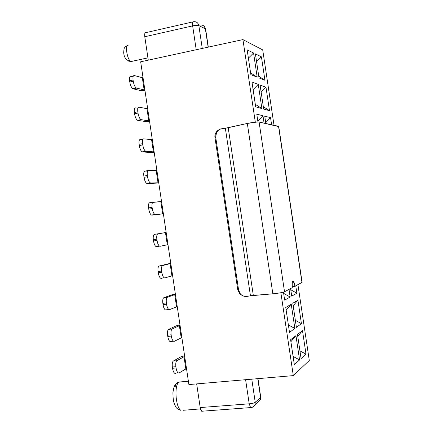<?xml version="1.0" encoding="UTF-8"?>
<svg xmlns="http://www.w3.org/2000/svg" width="433" height="433" viewBox="0 0 433 433"><rect width="100%" height="100%" fill="white"/><g stroke="black" fill="none" stroke-linecap="round" stroke-linejoin="round"><path stroke-width="0.65" d="M301.985 282.321L294.954 286.262L292.134 286.597L294.954 286.262L302.115 282.386M278.722 126.425L301.969 282.56L278.533 126.29L259.08 122.03L284.524 291.761L292.275 287.674C291.988 279.274 292.881 278.803 294.954 286.262C294.478 283.399 293.883 281.612 293.157 280.893C292.026 280.644 291.734 282.906 292.275 287.674L284.524 291.761L259.08 122.03L278.571 126.566M220.668 128.92L225.349 128.217L220.722 128.904L217.875 130.598L215.948 133.792L215.715 137.201L216.549 132.341M226.345 128.071L227.314 127.897M258.431 121.965L259.08 122.03C256.682 121.868 252.764 122.344 247.319 123.443L272.85 293.818L253.321 295.436L228.202 127.719L247.319 123.443L257.364 121.987M250.447 295.799L272.85 293.818C278.381 293.26 282.273 292.573 284.524 291.761C282.273 292.573 278.381 293.26 272.85 293.818L247.319 123.443L225.349 128.217L250.447 295.799L247.037 296.383L250.447 295.799L225.349 128.217M252.423 295.528L251.443 295.647M243.736 296.161L239.617 293.823M219.033 129.684C215.786 131.789 214.432 134.441 214.979 137.645L215.715 137.201L238.588 289.991L237.76 289.812L214.979 137.645C214.644 134.246 215.861 131.681 218.633 129.954M237.76 289.812L238.588 289.991C239.752 294.516 242.572 296.643 247.037 296.383C244.266 296.686 242.036 295.863 240.347 293.904L238.588 289.991L215.715 137.201L214.979 137.645L237.76 289.812L239.747 293.964M228.202 127.719L253.321 295.436M262.717 49.903L274.024 125.305L262.717 49.903L242.929 39.598L140.665 61.8L188.891 384.564L293.298 375.617L280.871 292.713L293.298 375.617L188.891 384.564L140.665 61.8L242.929 39.598L255.308 122.149L242.929 39.598L262.717 49.903M297.931 284.692L309.297 360.473L293.298 375.617L309.297 360.473L297.931 284.692M257.954 121.965L256.791 114.198L262.972 115.735L264.081 123.124L262.972 115.735L256.791 114.198L257.954 121.965M265.84 123.508L264.742 116.179L270.538 117.619L271.61 124.774L270.538 117.619L264.742 116.179L265.84 123.508M251.968 82.021L258.268 84.359L261.895 108.569L255.686 106.848L251.968 82.021L255.686 106.848L261.895 108.569L258.268 84.359L251.968 82.021M247.146 49.844L253.565 52.988L257.191 77.193L250.864 74.671L247.146 49.844L250.864 74.671L257.191 77.193L253.565 52.988L247.146 49.844M269.494 110.68L263.675 109.067L260.071 85.03L265.981 87.222L269.494 110.68L263.318 106.691L269.494 110.68L265.981 87.222L260.071 85.03L263.675 109.067L269.494 110.68M264.936 80.284L259.004 77.918L255.405 53.887L261.424 56.837L264.936 80.284L258.75 76.208L264.936 80.284L261.424 56.837L255.405 53.887L259.004 77.918L264.936 80.284M295.761 285.834L296.87 293.217L291.723 296.134L290.592 288.562L291.723 296.134L296.87 293.217L295.761 285.834M289.006 289.396L290.153 297.022L284.66 300.129L283.463 292.134L284.66 300.129L290.153 297.022L289.006 289.396M290.597 339.737L295.945 335.64L299.582 359.91L294.332 364.629L290.597 339.737L294.332 364.629L299.582 359.91L295.945 335.64L290.597 339.737M285.764 307.49L291.23 304.199L294.868 328.463L289.493 332.376L285.764 307.49L289.493 332.376L294.868 328.463L291.23 304.199L285.764 307.49M306.007 354.134L301.087 358.556L297.471 334.471L302.483 330.628L306.007 354.134L299.928 350.86L306.007 354.134L302.483 330.628L297.471 334.471L301.087 358.556L306.007 354.134M301.438 323.673L296.405 327.343L292.795 303.257L297.915 300.172L301.438 323.673L295.349 320.306L301.438 323.673L297.915 300.172L292.795 303.257L296.405 327.343L301.438 323.673M257.824 121.11L262.972 115.735L257.824 121.11M265.716 122.68L270.538 117.619L265.716 122.68M253.105 89.626L258.268 84.359L253.105 89.626M255.308 104.326L261.895 108.569L255.308 104.326M248.39 58.157L253.565 52.988L248.39 58.157M250.593 72.852L257.191 77.193L250.593 72.852M261.148 92.191L265.981 87.222L261.148 92.191M256.574 61.713L261.424 56.837L256.574 61.713M251.227 407.561L252.937 407.08L254.285 405.965L254.983 404.72L255.237 402.306L251.773 379.173L255.237 402.306C254.166 403.069 252.152 403.572 249.208 403.816L250.599 407.583L251.227 407.561L250.599 407.583L249.208 403.816L245.598 379.703L249.208 403.816L200.203 407.556L196.669 383.898L200.203 407.556L249.208 403.816C252.158 403.524 254.171 403.02 255.237 402.306L260.59 397.44L257.776 378.659L260.731 397.115M205.626 29.087L198.844 25.59L202.26 48.426L198.844 25.59C197.61 25.201 195.543 25.298 192.642 25.883L196.214 49.741L192.642 25.883L144.784 36.74L148.281 60.144L144.784 36.74L192.642 25.883L198.244 25.423M205.285 28.286L208.138 47.148L205.394 28.811C204.701 26.056 202.985 24.8 200.252 25.033L200.133 25.06M290.77 289.764L296.87 293.217L290.77 289.764M283.647 293.363L290.153 297.022L283.647 293.363M290.895 341.718L295.945 335.64L290.895 341.718M293.103 356.446L299.582 359.91L293.103 356.446M286.17 310.174L291.23 304.199L286.17 310.174M288.373 324.902L294.868 328.463L288.373 324.902M297.752 336.327L302.483 330.628L297.752 336.327M293.173 305.785L297.915 300.172L293.173 305.785M260.682 397.337L260.487 399.41M202.422 411.209L202.422 411.209C201.469 411.631 200.733 410.408 200.203 407.556L201.702 411.242L250.599 407.583C253.094 407.112 254.566 406.143 255.015 404.676L260.368 399.762L260.59 397.44L255.237 402.306L255.015 404.676M257.424 402.463L260.368 399.762M198.844 25.59C198.108 22.738 196.365 21.455 193.611 21.731C196.387 21.493 198.135 22.776 198.844 25.59L205.394 28.811M193.481 21.764C192.571 21.585 192.295 22.96 192.642 25.883C192.306 22.998 192.582 21.623 193.47 21.758L193.47 21.758M145.829 32.637C144.817 32.54 144.47 33.904 144.784 36.74C144.46 33.866 144.811 32.502 145.845 32.643L192.885 21.888M200.966 24.952L202.617 25.228M179.008 382.041L188.393 381.224L178.802 382.187C174.147 385.321 175.527 407.621 180.999 410.381C175.506 407.686 174.18 385.191 178.802 382.187L180.788 381.89L179.008 382.041L176.929 382.832L179.008 382.041M147.945 57.87L131.134 61.535L147.945 57.87M128.444 45.054L127.556 45.362L128.444 45.054C124.552 44.139 127.205 60.452 131.064 61.513L127.762 60.755L131.064 61.513C127.113 60.36 124.623 44.085 128.444 45.054L128.682 45.113M183.224 410.284L200.474 408.904M175.149 387.226L175.56 384.374L178.802 382.187L175.836 384.071M128.309 61.042L131.367 61.589L128.309 61.042M175.598 373.268L175.598 373.268C174.261 373.668 173.238 372.001 172.54 368.277L172.35 367.022C172.004 363.92 172.323 361.928 173.314 361.046L176.832 360.711L184.68 356.375L184.003 356.662L185.827 368.884L179.116 372.954L186.499 368.58L185.827 368.884L184.003 356.662L176.832 360.711C175.852 361.593 175.538 363.585 175.89 366.691L176.074 367.947C176.778 371.676 177.79 373.343 179.116 372.954L178.185 372.927C177.173 372.115 176.469 370.453 176.074 367.947L172.54 368.277C172.929 370.778 173.638 372.434 174.661 373.246L175.598 373.268M184.566 355.639L180.956 356.77L173.314 361.046L180.956 356.77L184.566 355.639M170.873 341.626L171.235 341.448L170.873 341.626C169.514 341.897 168.486 340.165 167.782 336.43L167.593 335.174C167.246 332.084 167.576 330.146 168.578 329.367L172.096 328.988L180.047 325.389L179.365 325.632L181.194 337.848L174.385 341.264L181.871 337.588L181.194 337.848L179.365 325.632L172.096 328.988C171.1 329.767 170.775 331.705 171.127 334.801L171.311 336.057C172.015 339.797 173.038 341.534 174.385 341.264L173.525 341.209C172.464 340.376 171.728 338.66 171.311 336.057L167.782 336.43C168.193 339.028 168.935 340.744 170.001 341.572L170.873 341.626M179.966 324.831L176.334 325.822L168.578 329.367L176.334 325.822L179.966 324.831M166.148 309.99L166.754 309.752L166.148 309.99C164.773 310.142 163.734 308.339 163.03 304.594L162.84 303.338C162.494 300.258 162.83 298.38 163.847 297.698L167.355 297.271L175.419 294.413L174.732 294.613L176.556 306.824L169.649 309.584L177.243 306.607L176.556 306.824L174.732 294.613L167.355 297.271C166.348 297.953 166.018 299.836 166.364 302.921L166.553 304.177C167.252 307.928 168.285 309.73 169.649 309.584L168.865 309.508C167.755 308.653 166.986 306.878 166.553 304.177L163.03 304.594C163.463 307.289 164.237 309.065 165.352 309.914L169.227 309.633L166.148 309.99M175.36 294.029L171.712 294.884L163.847 297.698L171.712 294.884L175.36 294.029M161.422 278.365L162.527 278.035L161.422 278.365C160.031 278.392 158.981 276.525 158.272 272.763L158.088 271.513C157.742 268.444 158.088 266.614 159.122 266.035L162.619 265.564L170.791 263.443L170.099 263.6L171.923 275.81L164.919 277.916L172.615 275.637L171.923 275.81L170.099 263.6L162.619 265.564C161.596 266.149 161.26 267.973 161.601 271.047L161.79 272.303C162.494 276.07 163.539 277.937 164.919 277.916L164.21 277.818C163.057 276.952 162.251 275.112 161.79 272.303L158.272 272.763C158.732 275.567 159.544 277.407 160.708 278.273L161.422 278.365M170.759 263.237L159.122 266.035L170.759 263.237M156.703 246.75L159.566 246.15C158.359 245.262 157.515 243.357 157.033 240.439C157.736 244.217 158.792 246.155 160.194 246.258L167.29 244.802L165.466 232.597L166.169 232.483L157.888 233.869C156.849 234.35 156.502 236.126 156.843 239.184L157.033 240.439L153.52 240.948C154.007 243.86 154.857 245.76 156.069 246.648L156.703 246.75C155.29 246.653 154.229 244.721 153.52 240.948L153.336 239.693C152.995 236.635 153.347 234.865 154.392 234.383L166.164 232.451L154.392 234.383L165.466 232.597L167.29 244.802L167.988 244.672L160.096 246.269M151.978 215.147L163.376 213.788L151.978 215.147C150.549 214.925 149.482 212.922 148.773 209.139L148.584 207.883C148.243 204.836 148.606 203.12 149.666 202.736L161.541 201.534L160.838 201.605L162.656 213.805L151.978 215.147L163.365 213.718L162.656 213.805L160.838 201.605L153.152 202.179C152.097 202.563 151.745 204.279 152.086 207.331L152.275 208.587C152.984 212.376 154.045 214.384 155.463 214.606L154.922 214.492C153.666 213.593 152.784 211.623 152.275 208.587L148.773 209.139C149.282 212.17 150.17 214.135 151.431 215.033L151.978 215.147M152.589 202.514L149.666 202.736L152.589 202.514M147.263 183.549L158.776 183.018L147.263 183.549C145.813 183.202 144.73 181.135 144.021 177.335L143.837 176.085C143.496 173.048 143.864 171.387 144.941 171.105L148.422 170.499L156.919 170.591L156.205 170.618L158.029 182.813L150.738 182.964L147.263 183.549L150.738 182.964L158.738 182.769L158.029 182.813L156.205 170.618L148.422 170.499C147.355 170.786 146.987 172.448 147.328 175.489L147.518 176.74C148.227 180.545 149.298 182.618 150.738 182.964L150.283 182.856C148.984 181.941 148.059 179.901 147.518 176.74L144.021 177.335C144.568 180.491 145.493 182.526 146.803 183.44L147.263 183.549M147.615 171.138L144.941 171.105L147.615 171.138M142.544 151.956L150.435 152.476L154.18 152.259L150.435 152.476L142.544 151.956C141.077 151.49 139.989 149.353 139.274 145.548L139.085 144.297C138.749 141.272 139.128 139.664 140.216 139.475L143.323 138.901L140.216 139.475L142.722 139.724L140.216 139.475C139.139 139.686 138.76 141.293 139.085 144.297L142.576 143.653L142.76 144.909C143.475 148.719 144.557 150.857 146.013 151.328L142.544 151.956L146.013 151.328L153.401 151.837L145.65 151.231C144.303 150.305 143.339 148.194 142.76 144.909L139.274 145.548C139.848 148.833 140.817 150.938 142.176 151.859L142.544 151.956M154.116 151.831L153.401 151.837L154.116 151.831M143.691 138.831L152.297 139.659L151.577 139.643L153.401 151.837L151.577 139.643L143.691 138.831C142.609 139.015 142.235 140.622 142.576 143.653C142.246 140.644 142.619 139.042 143.691 138.831M137.824 120.379L145.824 121.586L149.585 121.505L145.824 121.586L137.824 120.379C136.341 119.789 135.242 117.581 134.528 113.765L134.344 112.515C134.008 109.5 134.392 107.947 135.497 107.86L137.867 108.299L135.497 107.86C134.403 107.974 134.019 109.522 134.344 112.515L137.818 111.828L138.008 113.078C138.722 116.905 139.816 119.113 141.288 119.708L137.824 120.379L141.288 119.708L148.773 120.861L141.023 119.627C139.626 118.691 138.62 116.504 138.008 113.078L134.528 113.765C135.139 117.186 136.151 119.362 137.553 120.298L137.824 120.379M149.493 120.904L148.773 120.861L149.493 120.904M138.961 107.173L147.675 108.732L146.949 108.672L148.773 120.861L146.949 108.672L138.961 107.173C137.862 107.26 137.483 108.807 137.818 111.828C137.494 108.835 137.873 107.281 138.961 107.173M133.11 88.808L141.207 90.703L144.99 90.757L141.207 90.703L133.11 88.808C131.61 88.094 130.501 85.821 129.781 81.994L129.597 80.744C129.261 77.74 129.656 76.24 130.777 76.251L133.045 76.858L130.777 76.251C129.667 76.268 129.272 77.761 129.597 80.744L133.066 80.013L133.256 81.263C133.97 85.101 135.074 87.374 136.568 88.094L133.11 88.808L136.568 88.094L144.146 89.902L136.395 88.034C134.955 87.087 133.905 84.83 133.256 81.263L129.781 81.994C130.436 85.555 131.486 87.807 132.936 88.749L133.11 88.808M144.876 89.983L144.146 89.902L144.876 89.983M134.23 75.521L143.058 77.816L142.327 77.713L144.146 89.902L142.327 77.713L134.23 75.521C133.12 75.504 132.731 77.004 133.066 80.013C132.747 77.025 133.131 75.531 134.23 75.521M176.832 360.711L173.314 361.046C172.334 361.945 172.015 363.936 172.35 367.022L175.89 366.691C175.549 363.601 175.863 361.609 176.832 360.711M172.096 328.988L168.578 329.367C167.587 330.168 167.257 332.1 167.593 335.174L171.127 334.801C170.786 331.721 171.111 329.784 172.096 328.988M167.355 297.271L163.847 297.698C162.84 298.397 162.505 300.28 162.84 303.338L166.364 302.921C166.028 299.853 166.359 297.974 167.355 297.271M162.619 265.564L159.122 266.035C158.099 266.636 157.753 268.46 158.088 271.513L161.601 271.047C161.271 267.995 161.606 266.165 162.619 265.564M157.888 233.869L154.392 234.383C153.358 234.886 153.006 236.656 153.336 239.693L156.843 239.184C156.513 236.142 156.86 234.372 157.888 233.869M153.152 202.179L149.666 202.736C148.616 203.142 148.254 204.858 148.584 207.883L152.086 207.331C151.756 204.3 152.113 202.584 153.152 202.179M144.941 171.105C143.875 171.408 143.507 173.07 143.837 176.085L147.328 175.489C146.998 172.469 147.366 170.808 148.422 170.499M176.074 367.947L175.89 366.691L172.35 367.022L172.54 368.277L176.074 367.947M171.311 336.057L171.127 334.801L167.593 335.174L167.782 336.43L171.311 336.057M166.553 304.177L166.364 302.921L162.84 303.338L163.03 304.594L166.553 304.177M161.79 272.303L161.601 271.047L158.088 271.513L158.272 272.763L161.79 272.303M157.033 240.439L156.843 239.184L153.336 239.693L153.52 240.948L157.033 240.439M152.275 208.587L152.086 207.331L148.584 207.883L148.773 209.139L152.275 208.587M147.518 176.74L147.328 175.489L143.837 176.085L144.021 177.335L147.518 176.74M142.76 144.909L142.576 143.653L139.085 144.297L139.274 145.548L142.76 144.909M138.008 113.078L137.818 111.828L134.344 112.515L134.528 113.765L138.008 113.078M133.256 81.263L133.066 80.013L129.597 80.744L129.781 81.994L133.256 81.263M278.711 126.371L302.12 282.435M292.502 280.974L293.157 280.893M239.812 294.034L240.645 294.234M260.379 399.74L260.742 397.185L257.965 378.642M204.078 26.169L205.615 29.011L208.322 47.11M147.934 57.833L131.064 61.513C126.355 60.615 123.903 57.578 123.703 52.398C124.136 48.123 123.502 48.058 127.47 45.395M175.56 384.374C174.559 385.841 174.039 385.668 172.913 392.671C173.081 402.436 174.245 402.869 174.737 404.833C176.128 407.069 175.63 408.633 180.999 410.381M178.185 372.927L174.661 373.246M173.525 341.209L170.001 341.572M168.865 309.508L165.352 309.914M164.21 277.818L160.708 278.273M159.566 246.15L156.069 246.648M154.922 214.492L151.431 215.033M150.283 182.856L146.803 183.44M145.65 151.231L142.176 151.859M141.023 119.627L137.553 120.298M136.395 88.034L132.936 88.749"/></g></svg>
